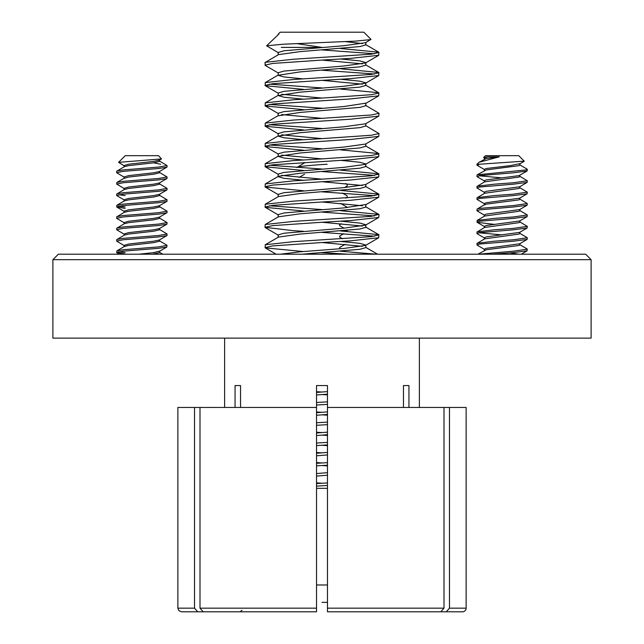<?xml version="1.0" encoding="UTF-8"?>
<svg xmlns="http://www.w3.org/2000/svg" width="644" height="644" viewBox="0 0 644 644"><rect width="100%" height="100%" fill="white"/><g stroke="black" fill="none" stroke-linecap="round" stroke-linejoin="round"><path stroke-width="0.97" d="M58.363 254.203L585.638 254.203L591.111 259.677L52.889 259.677L58.363 254.203M591.111 259.677L591.111 338.124L52.889 338.124L52.889 259.677M194.528 608.153L177.865 608.153L177.865 407.459L194.528 407.459L194.528 608.153L197.692 611.8L248.552 611.8M466.135 608.153L466.135 407.459L449.472 407.459L449.472 608.153L466.135 608.153A3.647 3.647 0 0 1 462.489 611.8L395.448 611.8M224.619 338.124L224.619 407.459M235.06 407.459L235.06 385.563L240.534 385.563L235.06 385.563M240.534 407.459L240.534 385.563M449.472 407.459L327.474 407.459L327.474 385.563L316.526 385.563L316.526 407.459L194.528 407.459M403.466 385.563L408.94 385.563L403.466 385.563L403.466 407.459M408.94 385.563L408.94 407.459M419.381 338.124L419.381 407.459M327.474 611.8L440.834 611.8L327.474 611.8L327.474 407.459M389.974 611.8L440.834 611.8L443.998 608.153L443.998 407.459M449.472 608.153L446.308 611.8M316.526 608.153L316.526 611.8L316.526 610.262L316.526 611.8L203.166 611.8L316.526 611.8L203.166 611.8L200.002 608.153L316.526 608.153L316.526 407.459M197.692 611.8L181.511 611.8L178.911 610.713L177.865 608.153M200.002 407.459L200.002 608.153M484.626 158.271L483.636 157.538L485.504 155.679L518.75 155.679L524.224 161.153L479.627 164.228L477.148 165.307L484.626 169.678M483.636 157.538L487.701 156.822L499.269 156.822L479.144 162.256L476.946 164.228L479.627 164.228M487.701 156.822L484.352 157.949L484.352 159.213M499.269 156.822L486.244 158.529L479.144 162.256M519.611 164.751L527.098 169.122L526.027 169.936L477.148 174.822L486.244 169.936L519 165.653L519.901 165.081L519.901 163.657L510.112 165.653L486.244 168.511L484.352 169.356L484.352 170.612M527.307 169.356L527.106 171.014L519 175.635L486.244 179.909L484.352 180.763L484.352 182.019M519.901 175.216L519.901 176.48L519 177.06L484.634 181.85L476.946 186.462L477.148 188.112L484.626 192.484M519.611 176.15L527.307 180.763L527.106 182.413L519.628 186.784L486.244 191.316L484.352 192.162L484.352 193.417M519.901 186.623L519.901 187.887L519 188.459L484.634 193.256L476.946 197.861L477.148 199.519L484.626 203.882M519.611 187.557L527.307 192.162L527.106 193.82L519.628 198.183L486.244 202.715L484.352 203.568L484.352 204.824M519.901 198.022L519.901 199.286L519 199.865L486.244 204.14L484.352 204.993M519.611 198.956L527.307 203.568L527.106 205.219L519.628 209.59L486.244 214.122L484.352 214.967L484.352 216.223M519.901 209.429L519.901 210.693L519 211.272L484.634 216.062L477.148 220.433L477.148 222.325L494.173 224.353M519.611 210.363L527.307 214.967L527.106 216.626L519.628 220.989L486.244 225.521L484.352 226.374L484.352 227.63M519.901 220.836L519.901 222.091L519 222.671L484.634 227.461L476.946 232.073L477.148 233.732L484.626 238.095M519.611 221.761L527.307 226.374L527.106 228.024L519.628 232.395L486.244 236.928L484.352 237.773L484.352 239.037M519.901 232.234L519.901 233.498L519 234.078L484.634 238.868L476.946 243.472L477.148 245.131L484.626 249.494M519.611 233.168L527.307 237.773L527.106 239.431L519.628 243.794L486.244 248.326L484.352 249.18L484.352 250.436M519.901 243.641L519.901 244.897L519 245.477L486.244 249.751L477.912 254.203M510.08 252.859L518.71 254.203M519.611 244.567L527.098 248.938L527.106 250.83L513.437 252.601L491.927 254.203M527.307 249.18L513.437 251.176L478.637 254.203M527.106 239.431L513.437 241.202L479.627 244.052L476.946 244.897M527.307 237.773L513.437 239.777L494.214 241.202L477.148 243.239M527.106 228.024L513.437 229.795L479.627 232.645L476.946 233.498M527.307 226.374L513.437 228.37L494.214 229.795L477.148 231.832M478.862 232.774L502.127 234.923M527.106 216.626L513.437 218.397L479.627 221.246L476.946 222.091M527.307 214.967L513.437 216.972L494.214 218.397L477.148 220.433M527.106 205.219L513.437 206.99L479.627 209.839L477.148 210.926L484.626 215.289M527.307 203.568L513.437 205.565L479.627 208.415L477.148 209.026L476.946 210.693M527.106 193.82L513.437 195.591L479.627 198.441L476.946 199.286M527.307 192.162L513.437 194.166L494.214 195.591L477.148 197.628M527.106 182.413L513.437 184.184L479.627 187.034L476.946 187.887M527.307 180.763L513.437 182.759L494.214 184.184L477.148 186.221M527.106 171.014L513.437 172.785L479.627 175.635L477.148 176.714L484.626 181.077M477.148 174.822L476.946 176.48M478.862 175.764L502.127 177.905M339.774 247.433L339.758 248.753M304.596 162.803L296.82 167.545M346.52 241.073L347.18 241.943M346.85 230.463L343.695 231.14M340.604 203.415L346.995 207.135L346.85 207.658M347.18 195.953L347.18 197.378L345.538 198.046M347.18 184.546L347.18 185.971L344.653 187.565M327.104 164.228C311.825 165.178 301.907 166.128 297.343 167.078M118.568 162.36L125.25 155.679L158.496 155.679L161.499 158.915L118.568 162.36L124.364 165.862M161.499 158.915L159.382 160.155L153.691 161.378L128.607 164.228L124.099 165.556L124.099 166.828M159.648 159.857L159.615 161.378L153.691 162.803L128.607 165.653L124.381 166.659L116.693 171.256L116.741 172.785L124.364 177.261M159.366 160.96L167.054 165.556L167.013 167.078L159.382 171.562L153.691 172.785L128.607 175.635L124.099 176.955L124.099 178.388L128.607 177.06L153.691 174.21L159.615 172.785L159.648 171.409M159.366 172.367L167.054 176.955L167.013 178.485L159.382 182.96L153.691 184.184L128.607 187.034L124.099 188.362L124.099 189.634M159.648 182.807L159.615 184.184L153.691 185.609L128.607 188.459L124.381 189.465L116.693 194.061L116.741 195.591L124.364 200.067M159.366 183.765L167.054 188.362L167.013 189.891L159.382 194.367L153.691 195.591L128.607 198.441L124.099 199.769L124.099 201.033M159.648 194.214L159.615 195.591L153.691 197.016L128.607 199.865L124.381 200.872L116.894 205.243L116.693 206.893L125.129 208.415M159.366 195.172L167.054 199.769L167.013 201.29L159.382 205.766L153.691 206.99L128.607 209.839L124.099 211.168L124.099 212.439M159.648 205.613L159.615 206.99L153.691 208.415L128.607 211.272L124.381 212.27L116.693 216.867L116.741 218.397L124.364 222.872M159.366 206.571L167.054 211.168L167.013 212.697L159.382 217.173L153.691 218.397L128.607 221.246L124.099 222.574L124.099 223.838M159.648 217.02L159.615 218.397L153.691 219.821L128.607 222.671L124.381 223.677L116.693 228.274L116.878 229.908L124.364 234.279M159.366 217.978L167.054 222.574L167.013 224.096L159.382 228.572L153.691 229.795L128.607 232.645L124.099 233.973L124.099 235.245M159.648 228.419L159.615 229.795L153.691 231.22L128.607 234.078L124.381 235.076L116.693 239.673L116.741 241.202L124.364 245.678M159.366 229.377L167.054 233.973L167.013 235.503L159.382 239.979L153.691 241.202L128.607 244.052L124.099 245.38L124.099 246.644M159.648 239.826L159.615 241.202L153.691 242.627L128.607 245.477L124.381 246.483L116.894 250.854L116.693 252.504L125.129 254.026M152.346 254.203L159.615 252.601L159.648 251.079L153.691 252.601L139.128 254.203M159.366 240.784L166.86 245.155L166.868 247.014L158.617 248.326L123.076 251.176L116.693 252.504M167.054 245.38L158.617 246.902L123.076 249.751L116.894 250.854M166.868 235.607L158.617 236.928L123.076 239.777L116.693 241.098M167.054 233.973L158.617 235.503L123.076 238.352L116.894 239.455M166.868 224.209L158.617 225.521L123.076 228.37L116.693 229.699M167.054 222.574L158.617 224.096L123.076 226.946L116.894 228.048M166.868 212.802L158.617 214.122L123.076 216.972L116.693 218.292M167.054 211.168L158.617 212.697L123.076 215.547L116.894 216.65M166.868 201.403L158.617 202.715L123.076 205.565L116.693 206.893M167.054 199.769L158.617 201.29L123.076 204.14L116.894 205.243M166.868 189.996L158.617 191.316L123.076 194.166L116.693 195.486M167.054 188.362L158.617 189.891L123.076 192.741L116.894 193.836M166.868 178.597L158.617 179.909L123.076 182.759L116.693 184.087L124.364 188.668M167.054 176.955L158.617 178.485L123.076 181.334L116.894 182.437L116.693 184.087M118.617 251.788L125.129 252.601M118.617 206.169L125.129 206.99M118.617 194.77L125.129 195.591M166.868 167.19L158.617 168.511L123.076 171.36L116.693 172.681M167.054 165.556L158.617 167.078L123.076 169.936L116.894 171.03M153.554 162.819L160.678 164.228M322 602.349L327.474 602.349L322 602.349M316.526 488.321L327.474 488.321M370.904 39.582L355.464 41.127L283.513 44.195L266.592 45.796L278.731 34.237L278.152 34.237L280.188 32.2L363.812 32.2L370.984 39.373L365.518 42.705L343.92 45.716L284.028 50.779L278.152 52.47L278.152 54.829M345.393 41.61L362.419 43.607M365.848 42.512L365.848 44.871L359.972 46.561L300.08 51.625L278.482 54.635L264.982 62.605L265.231 65.422L278.482 73.11M340.587 58.974L359.972 60.922L365.848 62.605L365.518 62.975L343.92 65.986L284.028 71.057L278.152 72.748L278.152 75.276L284.028 76.966L303.413 78.914M340.587 48.509L378.769 52.196L378.769 55.287L350.505 58.387L322 60.077L362.419 63.877M365.848 62.605L365.848 65.141L359.972 66.831L300.08 71.903L278.152 75.276M340.587 79.244L359.972 81.192L365.848 82.883L365.518 83.253L343.92 86.256L284.028 91.327L278.152 93.018L278.152 95.554L284.028 97.236L303.413 99.184M340.587 68.779L378.769 72.466L378.769 75.557L350.505 78.657L322 80.347L362.419 84.147M365.848 82.883L365.848 85.41L359.972 87.101L300.08 92.172L278.152 95.554M365.848 103.153L343.92 106.534L284.028 111.597L278.152 113.288L278.152 115.823L300.08 112.442L359.972 107.379L365.848 105.688L365.848 103.153M365.518 105.318L379.018 113.288L378.769 116.105L365.518 123.793L343.92 126.804L284.028 131.867L278.152 133.558L278.152 136.093L284.028 137.784L303.413 139.732M365.848 123.6L365.848 125.958L359.972 127.649L300.08 132.712L278.152 136.093M365.518 125.588L379.018 133.558L378.769 136.375L365.518 144.063L343.92 147.073L284.028 152.145L278.152 153.835L278.152 156.363L284.028 158.054L303.413 160.002M365.848 143.878L365.848 146.228L359.972 147.919L300.08 152.99L278.152 156.363M340.587 160.332L359.972 162.28L365.848 163.97M340.587 149.867L378.769 153.554L378.769 156.645L365.518 164.341L343.92 167.343L284.028 172.415L278.152 174.105L278.152 176.456M365.848 164.148L365.848 166.506L359.972 168.189L300.08 173.26L278.482 176.271L265.231 183.959L265.231 187.05L303.413 190.745M340.587 170.137L378.769 173.824L378.769 176.915L365.518 184.611L343.92 187.621L284.028 192.685L278.152 194.375L278.152 196.734M378.769 176.915L350.505 180.014L322 181.705L362.419 185.504M365.848 184.417L365.848 186.776L359.972 188.467L300.08 193.53L278.482 196.541L265.231 204.237L265.231 207.328L303.413 211.015M340.587 210.685L378.769 214.372L371.379 216.336L293.495 221.407L265.231 224.506L278.482 216.811L300.08 213.8L359.972 208.737L365.848 207.046L365.848 204.51L343.92 207.891L284.028 212.963L278.152 214.645L278.152 217.004M340.587 190.407L378.769 194.094L378.769 197.193L350.505 200.292L322 201.983L362.419 205.782M340.587 221.15L359.972 223.098L365.848 224.788L365.518 225.15L343.92 228.161L284.028 233.233L278.152 234.923L278.152 237.274M379.018 214.645L378.769 217.463L350.505 220.562L322 222.252L362.419 226.052M365.848 224.788L365.848 227.316L359.972 229.006L300.08 234.078L278.482 237.089L265.231 244.776L265.231 247.868L303.413 251.554M340.587 241.419L359.972 243.368L365.848 245.058L365.518 245.428L343.92 248.439L300.08 251.812L280.317 254.203M340.587 230.954L378.769 234.641L378.769 237.733L350.505 240.832L322 242.522L362.419 246.322M365.848 245.058L365.848 247.594L359.972 249.276L301.988 254.203M327.474 391.608L316.526 392.454M327.474 394.144L316.526 394.981M327.474 411.878L316.526 412.724M327.474 414.414L316.526 415.259M327.474 432.148L316.526 432.993M327.474 434.684L316.526 435.529M327.474 452.426L316.526 453.263M327.474 444.915L322 445.246L327.474 445.664M327.474 454.954L316.526 455.799M327.474 472.696L316.526 473.541M327.474 465.193L322 465.515L327.474 465.934M327.474 475.232L316.526 476.077M278.731 34.237L278.152 34.237M281.581 94.282L322 98.081L293.495 99.772L265.231 102.871L265.231 105.962L303.413 109.649M281.581 114.552L322 118.359L293.495 120.042L265.231 123.149L265.231 126.24L303.413 129.927M281.581 134.829L322 138.629L293.495 140.32L265.231 143.419L265.231 146.51L303.413 150.197M281.581 155.099L322 158.899L293.495 160.589L265.231 163.689L265.231 166.78L303.413 170.467M281.581 175.369L322 179.169L293.495 180.859L265.231 183.959M278.152 176.641L284.028 178.332L303.413 180.272M316.526 462.561L322 462.98L316.526 463.31M316.526 482.831L322 483.25L316.526 483.58M322 49.934L374.55 53.742M379.018 52.47L371.379 54.16L293.495 59.232L265.231 62.331M327.474 485.463L316.526 486.115M327.474 482.928L322 483.25M327.474 462.658L322 462.98M322 435.111L327.474 435.433M327.474 442.388L316.526 443.032M322 414.833L327.474 415.163M327.474 424.646L316.526 425.298M327.474 422.11L316.526 422.762M322 394.563L327.474 394.885M327.474 404.376L316.526 405.02M327.474 401.84L316.526 402.492M322 252.657L348.026 254.203M340.587 251.224L376.201 254.203M322 232.387L374.55 236.187M379.018 234.923L371.379 236.614L293.495 241.677L265.231 244.776M322 212.118L374.55 215.917M322 191.84L374.55 195.647M379.018 194.375L371.379 196.066L293.495 201.137L265.231 204.237M322 171.57L374.55 175.369M379.018 174.105L371.379 175.796L322 179.169M378.769 156.645L350.505 159.744L272.621 164.816L264.982 166.506M379.018 153.835L371.379 155.518L322 158.899M378.769 136.375L350.505 139.474L272.621 144.538L264.982 146.228M379.018 133.558L371.379 135.248L322 138.629M378.769 116.105L350.505 119.204L272.621 124.268L264.982 125.958M379.018 113.288L371.379 114.978L322 118.359M340.587 89.049L378.769 92.736L378.769 95.827L350.505 98.926L272.621 103.998L264.982 105.688M379.018 93.018L371.379 94.708L322 98.081M322 70.212L374.55 74.012M379.018 72.748L371.379 74.43L293.495 79.502L265.231 82.601L265.231 85.692L303.413 89.379M322 465.515L316.526 465.837M322 445.246L316.526 445.568M316.526 452.523L322 452.845M316.526 432.253L322 432.575M316.526 411.975L322 412.305M316.526 391.705L322 392.027M322 242.522L272.621 245.903L264.982 247.594M322 222.252L272.621 225.625L264.982 227.316L293.495 230.697L303.413 231.285M265.231 224.506L264.982 227.316M322 201.983L272.621 205.356L264.982 207.046M269.45 205.782L322 209.582M322 181.705L272.621 185.086L264.982 186.776M269.45 165.234L322 169.034M269.45 144.964L322 148.764M269.45 124.695L322 128.494M269.45 104.417L322 108.224M322 80.347L272.621 83.728L264.982 85.41M269.45 84.147L322 87.946M322 60.077L272.621 63.45L264.982 65.141M281.315 47.406L322 47.406L296.675 43.607M266.592 45.796L278.482 52.84M327.474 608.153L443.998 608.153M316.526 584.969L327.474 584.969M241.967 610.262L240.164 611.8M476.946 165.081L476.946 164.228M477.148 209.026L484.634 204.655M521.334 254.203L527.106 250.83M484.626 226.688L477.148 222.325M519.628 163.97L524.176 161.322M339.774 224.627L339.774 225.883M339.774 236.026L339.774 237.29M304.226 162.489L304.226 163.013M347.18 231.341L347.18 230.431M344.806 251.474L343.936 250.967M342.568 238.771L339.774 237.137M343.936 228.161L339.774 225.73M346.995 195.736L342.391 193.047M346.995 184.329L345.619 183.532M299.106 177.406L304.483 174.266M339.485 247.602L345.12 244.309M339.485 236.195L343.791 233.675M339.485 224.796L341.288 223.734M343.791 210.87L344.653 210.371M346.303 198.006L346.971 197.611M299.838 170.74L298.913 170.201M162.811 254.203L159.648 252.351M116.894 182.437L124.381 178.066M119.43 254.203L116.878 252.714M159.382 251.377L166.868 247.014M124.364 211.474L116.878 207.102M378.769 72.466L365.518 64.77M265.231 82.601L278.482 74.905M378.769 92.736L365.518 85.048M265.231 102.871L278.482 95.183M265.231 123.149L278.482 115.453M265.231 143.419L278.482 135.723M378.769 153.554L365.518 145.858M265.231 163.689L278.482 156.001M378.769 173.824L365.518 166.136M378.769 194.094L365.518 186.406M378.769 214.372L365.518 206.676M378.769 234.641L365.518 226.946M377.537 254.203L365.848 247.409M365.518 44.5L378.769 52.196M365.518 62.975L378.769 55.287M365.518 83.253L378.769 75.557M278.482 93.388L265.231 85.692M365.518 103.523L378.769 95.827M278.482 113.658L265.231 105.962M278.482 133.928L265.231 126.24M278.482 154.206L265.231 146.51M278.482 174.476L265.231 166.78M278.482 194.746L265.231 187.05M365.518 204.881L378.769 197.193M278.482 215.016L265.231 207.328M365.518 225.15L378.769 217.463M278.482 235.293L265.231 227.598M365.518 245.428L378.769 237.733M276.139 254.203L265.231 247.868"/></g></svg>
